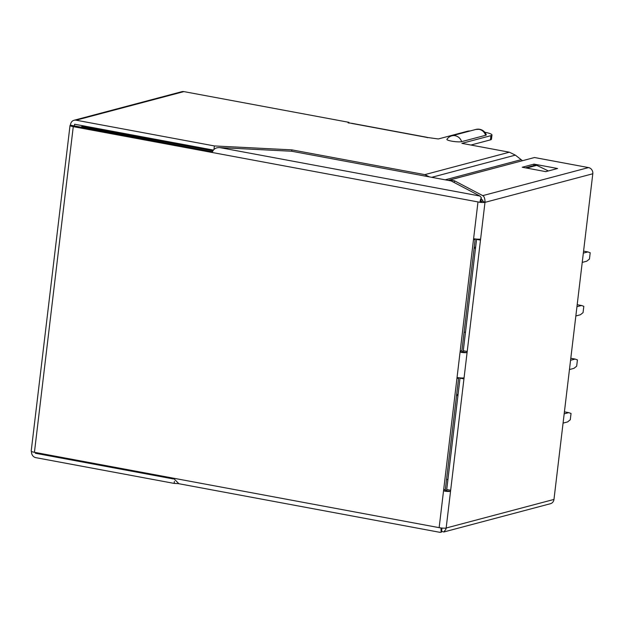 <?xml version="1.0" encoding="UTF-8"?>
<svg xmlns="http://www.w3.org/2000/svg" width="624" height="624" viewBox="0 0 624 624"><rect width="100%" height="100%" fill="white"/><g stroke="black" fill="none" stroke-linecap="round" stroke-linejoin="round"><path stroke-width="0.94" d="M474.224 247.127L475.605 247.385M456.674 394.345L458.055 394.602M460.028 377.887A1.076 0.398 -79.5 0 1 460.013 378.167L446.729 489.528A1.076 0.398 -79.5 0 1 446.183 490.698A1.076 0.983 75.1 0 1 445.333 489.458L458.609 378.089A1.076 0.983 75.1 0 1 458.71 377.746M481.19 199.298L482.804 200.148L482.672 201.201L484.988 202.355A5.382 0.866 -173.2 0 1 480.113 202.324L480.854 202.129L481.369 197.777L479.895 196.022L451.16 180.937L291.72 151.25L219.866 147.607L479.895 196.022M480.909 201.669L482.672 201.201M476.58 239.109A1.076 0.398 -79.5 0 1 476.564 239.382L463.281 350.743A1.076 0.398 -79.5 0 1 462.735 351.913A1.076 0.983 75.1 0 1 461.877 350.672L475.16 239.312A1.076 0.983 75.1 0 1 475.262 238.961M480.113 202.324L73.265 126.656A5.382 0.866 -173.2 0 1 70.028 125.455A5.382 0.866 -173.2 0 1 70.465 125.182L212.371 151.788M463.281 350.743L467.212 351.476L466.565 352.622A5.382 0.866 -173.2 0 1 461.089 352.349L460.192 351.117L477.976 202.004M458.609 378.089L456.924 378.542L457.712 377.66M458.078 377.653A5.382 0.866 6.8 0 0 463.546 377.933L463.648 377.933M463.546 377.933L463.944 378.893L446.16 528.013A5.382 4.922 75.1 0 1 445.825 529.355L445.981 528.052M460.013 378.167L463.944 378.893L480.488 240.115L476.564 239.382M443.96 531.944L550.438 503.708A5.382 4.922 -104.9 0 0 553.972 499.426L592.8 173.768A5.382 4.922 -104.9 0 0 588.518 167.583L534.487 157.521L449.927 179.946L449.842 180.695M474.263 238.875L474.622 238.875A5.382 0.866 6.8 0 0 480.098 239.148L480.191 239.156M480.098 239.148L480.488 240.115L484.988 202.355A5.382 4.922 75.1 0 0 484.988 200.959C484.754 198.011 484.006 196.24 482.742 195.632L454.475 180.796L449.927 179.946M474.622 238.875L473.476 239.756L475.16 239.312M461.877 350.672L460.192 351.117L443.648 489.902L445.333 489.458M178.893 483.725L173.386 478.179L34.437 452.306A5.382 0.866 6.8 0 1 31.2 451.113L70.028 125.455M70.465 125.182L70.535 124.55A5.382 4.922 75.1 0 1 74.069 120.26A5.382 4.922 75.1 0 1 76.081 120.19L214.383 145.938L213.962 149.471M213.369 150.064L74.591 124.223L74.396 125.915M348.824 123.061L348.91 122.327L183.885 91.603A5.382 4.922 -104.9 0 0 181.88 91.673L74.069 120.26M173.363 478.951L35.357 453.258L37.073 452.798M35.357 453.258L35.451 452.501M174.392 481.369L174.143 483.405L35.841 457.657A5.382 4.922 75.1 0 1 31.551 451.487M174.143 483.405L178.246 483.616M439.803 532.217L441.503 532.132L441.987 528.052M441.503 532.132A5.382 1.997 -79.5 0 1 441.106 528.021L439.14 527.654A5.382 0.866 6.8 0 0 441.285 527.974L441.106 528.021M441.285 527.974A5.382 0.866 6.8 0 0 446.16 528.013L553.972 499.426M450.013 491.408L446.183 490.698L444.545 491.127A5.382 0.866 -173.2 0 0 450.013 491.408L450.661 490.261L446.729 489.528M444.545 491.127L443.648 489.902L439.14 527.654L173.386 478.179M441.605 531.281L443.82 531.991L445.825 529.355M484.825 202.324L484.988 200.959M479.942 202.371A5.382 1.997 -79.5 0 1 481.369 197.777M212.222 152.521C213.33 149.05 215.881 147.412 219.866 147.607M454.264 182.567L454.475 180.796M534.011 164.128L557.583 168.511L545.789 171.639L522.218 167.248L534.011 164.128L533.832 165.586M470.925 145.041L490.433 139.87A12.917 2.083 6.8 0 0 491.47 139.207L491.969 134.987A12.917 2.083 -173.2 0 1 490.932 135.65L461.877 143.356L509.379 152.201L424.819 174.626L291.853 149.869L214.383 145.938M426.621 137.436L426.644 137.249A8.611 3.198 -79.5 0 1 426.8 137.264A8.611 3.198 -79.5 0 1 427.588 137.732M426.8 137.264L352.147 123.365A8.611 3.198 100.5 0 0 351.991 123.349L348.036 122.811M351.312 123.341L426.496 137.342L438.305 138.965L467.36 131.266A12.917 2.083 -173.2 0 1 470.324 130.907M348.91 122.327L348.067 122.546M484.778 132.226A12.917 2.083 -173.2 0 1 491.969 134.987M461.666 141.64L485.667 135.275C484.466 132.023 482.29 130.042 479.138 129.324L475.862 129.441L451.885 135.806A8.72 7.972 75.1 0 1 455.138 135.689C458.289 136.406 460.465 138.388 461.666 141.64A7.753 1.248 -173.2 0 1 451.558 141.133A7.753 1.248 -173.2 0 1 446.924 139.308A8.72 8.72 0 0 1 451.87 135.806A8.72 7.972 75.1 0 1 451.885 135.806M475.878 129.441A8.72 8.72 0 0 1 486.275 134.768A7.753 1.248 -173.2 0 1 485.667 135.275M448.165 180.383L522.553 160.688M522.467 160.672L515.354 155.134L509.379 152.201M291.689 151.25L291.853 149.869M424.819 174.626L429.437 176.896M431.707 177.317L515.354 155.134M445.177 179.821L520.712 159.799M548.395 170.953L536.281 165.118A2.153 1.966 -104.9 0 0 535.478 165.149L526.211 167.606A2.153 1.966 75.1 0 1 527.015 167.575L529.604 168.628M525.619 167.887A2.153 1.966 75.1 0 1 526.211 167.606M527.803 167.723L537.069 165.266M475.496 248.344L474.092 248.274M464.077 332.218L465.481 332.288M446.527 479.435L447.931 479.505M457.938 395.561L456.534 395.491M80.894 127.312L81.986 126.461L81.526 127.429M83.881 125.954L81.986 126.461L212.8 150.813M564.174 413.837L568.69 412.643L571.038 413.447L570.281 419.773L567.583 421.918L563.066 423.119M568.69 412.643L564.408 411.84M570.562 360.266L575.078 359.065L577.426 359.876L576.67 366.202L573.971 368.347L569.455 369.548M575.078 359.065L570.796 358.27M576.95 306.688L581.467 305.495L583.814 306.298L583.058 312.632L580.359 314.777L575.843 315.97M581.467 305.495L577.184 304.699M583.339 253.118L587.855 251.924L590.203 252.728L589.446 259.054L586.747 261.199L582.231 262.4M587.855 251.924L583.573 251.121M466.565 352.622L462.735 351.913L461.089 352.349M592.8 173.768L484.988 202.355M73.265 126.656L34.437 452.306M183.885 91.603L76.081 120.19M482.742 195.632L588.518 167.583M490.433 139.87L490.932 135.65M536.281 165.118L527.015 167.575M440.255 532.389L178.565 483.67"/></g></svg>
